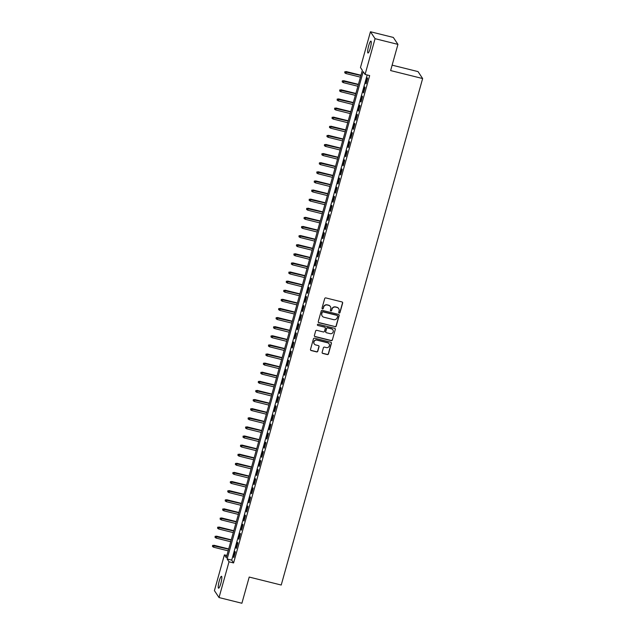 <?xml version="1.0" encoding="UTF-8"?>
<svg xmlns="http://www.w3.org/2000/svg" width="635" height="635" viewBox="0 0 635 635"><rect width="100%" height="100%" fill="white"/><g stroke="black" fill="none" stroke-linecap="round" stroke-linejoin="round"><path stroke-width="0.95" d="M339.193 313.031A0.659 0.643 146.4 0 0 340.003 312.563L342.654 303.062A0.937 0.913 146.4 0 0 342.003 301.942L325.842 297.918A0.937 0.913 146.4 0 0 324.699 298.585L322.04 308.086A0.659 0.643 146.4 0 0 322.501 308.872A0.659 0.643 146.4 0 0 323.302 308.404L323.644 307.173A3.008 2.921 146.4 0 1 327.319 305.022L328.66 305.364A3.008 2.921 146.4 0 1 330.74 308.935L330.39 310.166A0.659 0.643 146.4 0 0 330.843 310.952A0.659 0.643 146.4 0 0 331.653 310.483L331.994 309.253A3.008 2.921 146.4 0 1 335.669 307.102L337.01 307.443A3.008 2.921 146.4 0 1 339.082 311.015L338.741 312.245A0.659 0.643 146.4 0 0 339.193 313.031M338.772 312.666A0.659 0.643 146.4 0 0 339.876 312.372L342.527 302.871A0.937 0.913 146.4 0 0 342.471 302.228M322.072 308.507A0.659 0.643 146.4 0 0 323.175 308.213L323.644 307.173M330.422 310.586A0.659 0.643 146.4 0 0 331.526 310.293L331.994 309.253M219.234 581.041A6.128 1.08 104 0 1 221.512 576.294A6.128 1.08 104 0 1 220.829 583.446A6.128 1.08 104 0 1 218.551 588.193A6.128 1.08 104 0 1 219.234 581.041M368.657 45.863A6.128 1.08 104 0 1 370.935 41.116A6.128 1.08 104 0 1 370.253 48.26A6.128 1.08 104 0 1 367.975 53.007A6.128 1.08 104 0 1 368.657 45.863M322.128 352.314A0.937 0.913 146.4 0 0 322.778 353.433L327.311 354.56A0.937 0.913 146.4 0 0 328.462 353.893L331.406 343.337A0.937 0.913 146.4 0 0 330.756 342.225L314.595 338.201A0.937 0.913 146.4 0 0 313.452 338.868L310.499 349.417A0.937 0.913 146.4 0 0 311.15 350.536L316.627 351.901A0.937 0.913 146.4 0 0 317.778 351.234L319.04 346.718A0.937 0.913 146.4 0 0 318.389 345.599L315.674 344.924A2.516 2.445 146.4 0 1 314.333 341.122A2.516 2.445 146.4 0 1 317.008 340.138L327.644 342.789A2.516 2.445 146.4 0 1 328.986 346.591A2.516 2.445 146.4 0 1 326.311 347.567L324.541 347.131A0.937 0.913 146.4 0 0 323.39 347.797L322.128 352.314M370.459 31.75L393.327 37.441L397.939 44.379L390.62 70.572L422.64 78.542L281.226 585.033L249.214 577.056L241.895 603.25L219.027 597.559L214.416 590.621L224.401 554.863L226.274 557.673L362.347 70.318L360.474 67.508L370.459 31.75L375.071 38.687L365.085 74.446L363.22 71.628L227.147 558.99L229.013 561.8L219.027 597.559M397.939 44.379L375.071 38.687M367.181 74.962L231.719 560.126L233.585 562.943L369.657 75.581L365.085 74.446M233.585 562.943L229.013 561.8M335.074 326.755A0.937 0.913 146.4 0 0 336.225 326.08L339.169 315.531A0.937 0.913 146.4 0 0 338.519 314.412L322.358 310.388A0.937 0.913 146.4 0 0 321.215 311.063L318.27 321.612A0.937 0.913 146.4 0 0 318.913 322.731L334.955 326.565A0.937 0.913 146.4 0 0 336.098 325.898L339.042 315.341A0.937 0.913 146.4 0 0 338.987 314.698M335.288 329.438L332.343 339.987A0.937 0.913 146.4 0 1 331.192 340.662L315.031 336.637A0.937 0.913 146.4 0 1 314.388 335.518L315.643 331.002A0.937 0.913 146.4 0 1 316.794 330.327L323.35 331.962A0.937 0.913 146.4 0 0 324.493 331.295L325.334 328.295A0.937 0.913 146.4 0 0 324.683 327.176L317.857 325.477A0.659 0.643 146.4 0 1 317.508 324.485A0.659 0.643 146.4 0 1 318.206 324.231L334.637 328.319A0.937 0.913 146.4 0 1 335.288 329.438L332.343 339.987M366.085 83.788L367.609 78.319L367.3 77.851L365.776 83.32L366.085 83.788M363.545 92.9L365.069 87.432L364.76 86.963L363.228 92.424L363.545 92.9M360.998 102.005L362.522 96.544L362.212 96.076L360.688 101.536L360.998 102.005M358.457 111.117L359.981 105.648L359.672 105.18L358.14 110.649L358.457 111.117M355.91 120.221L357.441 114.76L357.124 114.292L355.6 119.753L355.91 120.221M353.37 129.334L354.894 123.873L354.584 123.396L353.06 128.865L353.37 129.334M350.822 138.446L352.354 132.977L352.036 132.509L350.512 137.978L350.822 138.446M348.282 147.55L349.806 142.089L349.496 141.621L347.972 147.082L348.282 147.55M345.742 156.662L347.266 151.201L346.956 150.725L345.424 156.194L345.742 156.662M343.194 165.775L344.718 160.306L344.408 159.837L342.884 165.306L343.194 165.775M340.654 174.879L342.178 169.418L341.868 168.95L340.336 174.411L340.654 174.879M338.106 183.991L339.638 178.522L339.32 178.054L337.796 183.523L338.106 183.991M335.566 193.103L337.09 187.635L336.78 187.166L335.256 192.635L335.566 193.103M333.018 202.208L334.55 196.747L334.232 196.278L332.708 201.739L333.018 202.208M330.478 211.32L332.002 205.851L331.692 205.383L330.168 210.852L330.478 211.32M327.938 220.432L329.462 214.963L329.152 214.495L327.62 219.964L327.938 220.432M325.39 229.537L326.914 224.076L326.604 223.607L325.08 229.068L325.39 229.537M322.85 238.649L324.374 233.18L324.064 232.712L322.532 238.181L322.85 238.649M320.302 247.761L321.834 242.292L321.516 241.824L319.992 247.293L320.302 247.761M317.762 256.865L319.286 251.404L318.976 250.936L317.452 256.397L317.762 256.865M315.214 265.978L316.746 260.509L316.428 260.04L314.904 265.509L315.214 265.978M312.674 275.09L314.198 269.621L313.888 269.153L312.364 274.622L312.674 275.09M310.134 284.194L311.658 278.733L311.348 278.265L309.816 283.726L310.134 284.194M307.586 293.306L309.11 287.838L308.8 287.369L307.276 292.838L307.586 293.306M305.046 302.419L306.57 296.95L306.26 296.481L304.729 301.95L305.046 302.419M302.498 311.523L304.03 306.062L303.713 305.594L302.189 311.055L302.498 311.523M299.958 320.635L301.482 315.166L301.173 314.698L299.649 320.167L299.958 320.635M297.41 329.748L298.942 324.279L298.625 323.81L297.101 329.271L297.41 329.748M294.87 338.852L296.394 333.391L296.085 332.923L294.561 338.384L294.87 338.852M292.33 347.964L293.854 342.495L293.545 342.027L292.013 347.496L292.33 347.964M289.782 357.068L291.306 351.607L290.997 351.139L289.473 356.6L289.782 357.068M287.242 366.181L288.766 360.72L288.457 360.243L286.925 365.712L287.242 366.181M284.694 375.293L286.226 369.824L285.909 369.356L284.385 374.825L284.694 375.293M282.154 384.397L283.678 378.936L283.369 378.468L281.845 383.929L282.154 384.397M279.606 393.509L281.138 388.048L280.821 387.572L279.297 393.041L279.606 393.509M277.066 402.622L278.59 397.153L278.281 396.684L276.757 402.153L277.066 402.622M274.526 411.726L276.05 406.265L275.741 405.797L274.209 411.258L274.526 411.726M271.978 420.838L273.502 415.369L273.193 414.901L271.669 420.37L271.978 420.838M269.438 429.951L270.962 424.482L270.653 424.013L269.121 429.482L269.438 429.951M266.89 439.055L268.422 433.594L268.105 433.126L266.581 438.587L266.89 439.055M264.351 448.167L265.874 442.698L265.565 442.23L264.041 447.699L264.351 448.167M261.803 457.279L263.334 451.81L263.017 451.342L261.493 456.811L261.803 457.279M259.263 466.384L260.787 460.923L260.477 460.454L258.953 465.915L259.263 466.384M256.723 475.496L258.247 470.027L257.937 469.559L256.405 475.028L256.723 475.496M254.175 484.608L255.699 479.139L255.389 478.671L253.865 484.14L254.175 484.608M251.635 493.712L253.159 488.251L252.849 487.783L251.317 493.244L251.635 493.712M249.087 502.825L250.611 497.356L250.301 496.887L248.777 502.356L249.087 502.825M246.547 511.937L248.071 506.468L247.761 506L246.237 511.469L246.547 511.937M243.999 521.041L245.531 515.58L245.213 515.112L243.689 520.573L243.999 521.041M241.459 530.154L242.983 524.685L242.673 524.216L241.149 529.685L241.459 530.154M238.919 539.266L240.443 533.797L240.133 533.329L238.601 538.79L238.919 539.266M236.371 548.37L237.895 542.909L237.585 542.441L236.061 547.902L236.371 548.37M235.045 551.545L233.513 557.014L233.831 557.482L235.355 552.013L235.045 551.545M422.64 78.542L418.028 71.604L392.136 65.159M226.885 555.482L224.401 554.863M231.719 560.126L227.147 558.99M365.776 83.32L366.189 83.423M363.228 92.424L363.641 92.527M360.688 101.536L361.101 101.64M358.14 110.649L358.561 110.752M355.6 119.753L356.013 119.856M353.06 128.865L353.473 128.968M350.512 137.978L350.925 138.081M347.972 147.082L348.385 147.185M345.424 156.194L345.837 156.297M342.884 165.306L343.297 165.41M340.336 174.411L340.757 174.514M337.796 183.523L338.209 183.626M335.256 192.635L335.669 192.738M332.708 201.739L333.121 201.843M330.168 210.852L330.581 210.955M327.62 219.964L328.033 220.067M325.08 229.068L325.493 229.172M322.532 238.181L322.953 238.284M319.992 247.293L320.405 247.396M317.452 256.397L317.865 256.5M314.904 265.509L315.317 265.613M312.364 274.622L312.777 274.725M309.816 283.726L310.229 283.829M307.276 292.838L307.689 292.941M304.729 301.95L305.149 302.046M302.189 311.055L302.601 311.158M299.649 320.167L300.061 320.27M297.101 329.271L297.513 329.374M294.561 338.384L294.973 338.487M292.013 347.496L292.425 347.599M289.473 356.6L289.885 356.703M286.925 365.712L287.345 365.816M284.385 374.825L284.798 374.928M281.845 383.929L282.257 384.032M279.297 393.041L279.71 393.144M276.757 402.153L277.17 402.257M274.209 411.258L274.622 411.361M271.669 420.37L272.082 420.473M269.121 429.482L269.542 429.585M266.581 438.587L266.994 438.69M264.041 447.699L264.454 447.802M261.493 456.811L261.906 456.914M258.953 465.915L259.366 466.019M256.405 475.028L256.818 475.131M253.865 484.14L254.278 484.243M251.317 493.244L251.738 493.347M248.777 502.356L249.19 502.46M246.237 511.469L246.65 511.572M243.689 520.573L244.102 520.676M241.149 529.685L241.562 529.788M238.601 538.79L239.014 538.893M236.061 547.902L236.474 548.005M233.513 557.014L233.934 557.117M338.653 308.546A3.008 2.921 146.4 0 0 336.883 307.253L337.01 307.443M331.867 309.062A3.008 2.921 146.4 0 1 335.542 306.919L336.883 307.253M330.303 306.467A3.008 2.921 146.4 0 0 328.541 305.173L328.66 305.364M323.517 306.983A3.008 2.921 146.4 0 1 327.192 304.84L328.541 305.173M318.325 322.255A0.937 0.913 146.4 0 0 318.794 322.54L334.955 326.565M337.637 316.206A0.659 0.643 146.4 0 0 337.185 315.42L323.001 311.888A0.659 0.643 146.4 0 0 322.199 312.356L321.834 313.65A3.008 2.921 146.4 0 0 323.906 317.23L333.605 319.643A3.008 2.921 146.4 0 0 337.272 317.5L337.637 316.206M337.487 315.595A0.659 0.643 146.4 0 0 337.058 315.23L337.185 315.42M322.143 315.936A3.008 2.921 146.4 0 1 321.707 313.468L322.072 312.174A0.659 0.643 146.4 0 1 322.874 311.698L337.058 315.23M314.444 336.161A0.937 0.913 146.4 0 0 314.912 336.447L331.073 340.471A0.937 0.913 146.4 0 0 332.216 339.796M325.152 327.462A0.937 0.913 146.4 0 0 324.556 326.993L317.857 325.477M330.144 333.653A2.516 2.445 146.4 0 0 332.907 329.875A2.516 2.445 146.4 0 0 331.486 328.874L327.739 327.938A0.937 0.913 146.4 0 0 326.588 328.612L325.755 331.605A0.937 0.913 146.4 0 0 326.398 332.724L330.144 333.653M332.843 329.779A2.516 2.445 146.4 0 0 331.359 328.684L331.486 328.874M325.811 332.248A0.937 0.913 146.4 0 1 325.628 331.414L326.461 328.422A0.937 0.913 146.4 0 1 327.612 327.747L331.359 328.684M335.161 329.248A0.937 0.913 146.4 0 0 335.105 328.605M329.009 343.694A2.516 2.445 146.4 0 0 327.525 342.598L327.644 342.789M314.182 343.829A2.516 2.445 146.4 0 1 316.881 339.947L327.525 342.598M310.563 350.068A0.937 0.913 146.4 0 0 311.023 350.353L316.5 351.711A0.937 0.913 146.4 0 0 317.651 351.044L318.913 346.527A0.937 0.913 146.4 0 0 318.849 345.884M322.191 352.965A0.937 0.913 146.4 0 0 322.651 353.243L327.184 354.378A0.937 0.913 146.4 0 0 328.335 353.703L331.279 343.154A0.937 0.913 146.4 0 0 331.224 342.503M344.876 71.691L344.741 72.787L344.876 71.691L346.337 71.89L345.884 73.525L360.434 77.153M344.995 71.882L360.894 75.509M346.115 71.549L360.966 75.247M345.884 73.525L344.741 72.787M342.328 80.804L342.202 81.899L342.328 80.804L343.797 80.994L343.337 82.637L357.894 86.257M342.455 80.986L358.354 84.622M343.575 80.661L358.426 84.36M343.337 82.637L342.202 81.899M339.788 89.908L339.654 91.011L339.788 89.908L341.249 90.106L340.797 91.742L355.354 95.369M339.916 90.099L355.806 93.726M341.027 89.765L355.878 93.464M340.797 91.742L339.654 91.011M337.241 99.02L337.114 100.116L337.241 99.02L338.709 99.211L338.249 100.854L352.806 104.481M337.368 99.211L353.266 102.838M338.487 98.877L353.338 102.576M338.249 100.854L337.114 100.116M334.701 108.133L334.574 109.228L334.701 108.133L336.169 108.323L335.709 109.966L350.266 113.586M334.828 108.315L350.718 111.95M335.939 107.99L350.798 111.689M335.709 109.966L334.574 109.228M332.161 117.237L332.026 118.34L332.161 117.237L333.621 117.435L333.161 119.07L347.718 122.698M332.28 117.427L348.178 121.055M333.399 117.094L348.25 120.793M333.161 119.07L332.026 118.34M329.613 126.349L329.486 127.444L329.613 126.349L331.081 126.54L330.621 128.183L345.178 131.81M329.74 126.54L345.63 130.167M330.851 126.206L345.71 129.905M330.621 128.183L329.486 127.444M327.073 135.461L326.938 136.557L327.073 135.461L328.533 135.652L328.081 137.295L342.63 140.914M327.192 135.644L343.09 139.279M328.311 135.318L343.162 139.017M328.081 137.295L326.938 136.557M324.525 144.566L324.398 145.669L324.525 144.566L325.993 144.764L325.533 146.399L340.09 150.027M324.652 144.756L340.55 148.384M325.771 144.423L340.622 148.122M325.533 146.399L324.398 145.669M321.985 153.678L321.85 154.773L321.985 153.678L323.445 153.868L322.993 155.511L337.55 159.139M322.112 153.868L338.003 157.496M323.223 153.535L338.074 157.234M322.993 155.511L321.85 154.773M319.437 162.79L319.31 163.886L319.437 162.79L320.905 162.981L320.445 164.624L335.002 168.243M319.564 162.973L335.463 166.608M320.683 162.647L335.534 166.338M320.445 164.624L319.31 163.886M316.897 171.894L316.77 172.998L316.897 171.894L318.365 172.093L317.905 173.728L332.462 177.355M317.024 172.085L332.915 175.712M318.135 171.752L332.994 175.45M317.905 173.728L316.77 172.998M314.357 181.007L314.222 182.102L314.357 181.007L315.817 181.197L315.357 182.84L329.914 186.468M314.476 181.197L330.375 184.825M315.595 180.864L330.446 184.563M315.357 182.84L314.222 182.102M311.809 190.119L311.682 191.214L311.809 190.119L313.277 190.309L312.817 191.953L327.374 195.572M311.936 190.302L327.827 193.937M313.047 189.976L327.906 193.667M312.817 191.953L311.682 191.214M309.269 199.223L309.134 200.327L309.269 199.223L310.729 199.422L310.277 201.057L324.826 204.684M309.388 199.414L325.287 203.041M310.507 199.08L325.358 202.779M310.277 201.057L309.134 200.327M306.721 208.336L306.594 209.431L306.721 208.336L308.189 208.526L307.729 210.169L322.286 213.797M306.848 208.518L322.747 212.153M307.967 208.193L322.818 211.892M307.729 210.169L306.594 209.431M304.181 217.448L304.046 218.543L304.181 217.448L305.641 217.638L305.189 219.281L319.738 222.901M304.308 217.63L320.199 221.266M305.419 217.297L320.27 220.996M305.189 219.281L304.046 218.543M301.633 226.552L301.506 227.655L301.633 226.552L303.101 226.751L302.641 228.386L317.198 232.013M301.76 226.743L317.659 230.37M302.879 226.409L317.73 230.108M302.641 228.386L301.506 227.655M299.093 235.664L298.966 236.76L299.093 235.664L300.561 235.855L300.101 237.498L314.658 241.117M299.22 235.847L315.111 239.482M300.331 235.522L315.19 239.22M300.101 237.498L298.966 236.76M296.553 244.769L296.418 245.872L296.553 244.769L298.013 244.967L297.553 246.61L312.11 250.23M296.672 244.959L312.571 248.595M297.791 244.626L312.642 248.325M297.553 246.61L296.418 245.872M294.005 253.881L293.878 254.984L294.005 253.881L295.473 254.079L295.013 255.715L309.57 259.342M294.132 254.071L310.023 257.699M295.243 253.738L310.102 257.437M295.013 255.715L293.878 254.984M291.465 262.993L291.33 264.089L291.465 262.993L292.925 263.184L292.473 264.827L307.022 268.446M291.584 263.176L307.483 266.811M292.703 262.85L307.554 266.549M292.473 264.827L291.33 264.089M288.917 272.097L288.79 273.201L288.917 272.097L290.385 272.296L289.925 273.931L304.483 277.558M289.044 272.288L304.943 275.923M290.163 271.955L305.014 275.653M289.925 273.931L288.79 273.201M286.377 281.21L286.242 282.305L286.377 281.21L287.838 281.408L287.385 283.043L301.935 286.671M286.496 281.4L302.395 285.028M287.615 281.067L302.466 284.766M287.385 283.043L286.242 282.305M283.829 290.322L283.702 291.417L283.829 290.322L285.298 290.512L284.837 292.156L299.395 295.775M283.956 290.505L299.855 294.14M285.075 290.179L299.926 293.878M284.837 292.156L283.702 291.417M281.289 299.426L281.162 300.53L281.289 299.426L282.758 299.625L282.297 301.26L296.855 304.887M281.416 299.617L297.307 303.244M282.527 299.283L297.386 302.982M282.297 301.26L281.162 300.53M278.749 308.539L278.614 309.634L278.749 308.539L280.21 308.737L279.749 310.372L294.307 314M278.868 308.729L294.767 312.356M279.987 308.396L294.838 312.095M279.749 310.372L278.614 309.634M276.201 317.651L276.074 318.746L276.201 317.651L277.67 317.841L277.209 319.484L291.767 323.104M276.328 317.833L292.219 321.469M277.439 317.508L292.298 321.207M277.209 319.484L276.074 318.746M273.661 326.755L273.526 327.858L273.661 326.755L275.122 326.954L274.669 328.589L289.219 332.216M273.78 326.946L289.679 330.573M274.899 326.612L289.75 330.311M274.669 328.589L273.526 327.858M271.113 335.867L270.986 336.963L271.113 335.867L272.582 336.058L272.121 337.701L286.679 341.328M271.24 336.058L287.139 339.685M272.359 335.724L287.21 339.423M272.121 337.701L270.986 336.963M268.573 344.98L268.438 346.075L268.573 344.98L270.034 345.17L269.581 346.813L284.131 350.433M268.692 345.162L284.591 348.798M269.812 344.837L284.663 348.536M269.581 346.813L268.438 346.075M266.025 354.084L265.898 355.187L266.025 354.084L267.494 354.282L267.033 355.917L281.591 359.545M266.152 354.274L282.051 357.902M267.272 353.941L282.123 357.64M267.033 355.917L265.898 355.187M263.485 363.196L263.358 364.292L263.485 363.196L264.954 363.387L264.493 365.03L279.051 368.657M263.612 363.387L279.503 367.014M264.724 363.053L279.583 366.752M264.493 365.03L263.358 364.292M260.937 372.308L260.81 373.404L260.937 372.308L262.406 372.499L261.945 374.142L276.503 377.762M261.064 372.491L276.963 376.126M262.184 372.166L277.035 375.864M261.945 374.142L260.81 373.404M258.397 381.413L258.27 382.516L258.397 381.413L259.866 381.611L259.405 383.246L273.963 386.874M258.524 381.603L274.415 385.231M259.636 381.27L274.495 384.969M259.405 383.246L258.27 382.516M255.857 390.525L255.722 391.62L255.857 390.525L257.318 390.715L256.865 392.359L271.415 395.986M255.976 390.715L271.875 394.343M257.096 390.382L271.947 394.081M256.865 392.359L255.722 391.62M253.309 399.637L253.182 400.733L253.309 399.637L254.778 399.828L254.317 401.471L268.875 405.09M253.436 399.82L269.335 403.455M254.556 399.494L269.407 403.185M254.317 401.471L253.182 400.733M250.769 408.742L250.634 409.845L250.769 408.742L252.23 408.94L251.777 410.575L266.327 414.203M250.888 408.932L266.787 412.559M252.008 408.599L266.859 412.298M251.777 410.575L250.634 409.845M248.222 417.854L248.094 418.949L248.222 417.854L249.69 418.044L249.23 419.687L263.787 423.315M248.348 418.044L264.247 421.672M249.468 417.711L264.319 421.41M249.23 419.687L248.094 418.949M245.681 426.966L245.554 428.061L245.681 426.966L247.15 427.157L246.69 428.8L261.247 432.419M245.808 427.149L261.699 430.784M246.92 426.815L261.779 430.514M246.69 428.8L245.554 428.061M243.134 436.07L243.007 437.174L243.134 436.07L244.602 436.269L244.142 437.904L258.699 441.531M243.261 436.261L259.159 439.888M244.38 435.928L259.231 439.626M244.142 437.904L243.007 437.174M240.594 445.183L240.467 446.278L240.594 445.183L242.062 445.373L241.602 447.016L256.159 450.644M240.721 445.365L256.611 449.001M241.832 445.04L256.691 448.739M241.602 447.016L240.467 446.278M238.054 454.295L237.919 455.39L238.054 454.295L239.514 454.485L239.062 456.128L253.611 459.748M238.173 454.477L254.071 458.113M239.292 454.144L254.143 457.843M239.062 456.128L237.919 455.39M235.506 463.399L235.379 464.502L235.506 463.399L236.974 463.598L236.514 465.233L251.071 468.86M235.633 463.59L251.531 467.217M236.752 463.256L251.603 466.955M236.514 465.233L235.379 464.502M232.966 472.511L232.831 473.607L232.966 472.511L234.426 472.702L233.974 474.345L248.523 477.964M233.085 472.694L248.983 476.329M234.204 472.369L249.055 476.067M233.974 474.345L232.831 473.607M230.418 481.616L230.291 482.719L230.418 481.616L231.886 481.814L231.426 483.457L245.983 487.077M230.545 481.806L246.444 485.442M231.664 481.473L246.515 485.172M231.426 483.457L230.291 482.719M227.878 490.728L227.751 491.831L227.878 490.728L229.338 490.926L228.886 492.562L243.443 496.189M228.005 490.918L243.896 494.546M229.116 490.585L243.975 494.284M228.886 492.562L227.751 491.831M225.33 499.84L225.203 500.936L225.33 499.84L226.798 500.031L226.338 501.674L240.895 505.293M225.457 500.023L241.356 503.658M226.576 499.697L241.427 503.396M226.338 501.674L225.203 500.936M222.79 508.945L222.663 510.048L222.79 508.945L224.258 509.143L223.798 510.778L238.355 514.406M222.917 509.135L238.808 512.77M224.028 508.802L238.887 512.501M223.798 510.778L222.663 510.048M220.25 518.057L220.115 519.152L220.25 518.057L221.71 518.255L221.258 519.89L235.807 523.518M220.369 518.247L236.268 521.875M221.488 517.914L236.339 521.613M221.258 519.89L220.115 519.152M217.702 527.169L217.575 528.264L217.702 527.169L219.17 527.36L218.71 529.003L233.267 532.622M217.829 527.352L233.728 530.987M218.948 527.026L233.799 530.725M218.71 529.003L217.575 528.264M215.162 536.273L215.027 537.377L215.162 536.273L216.622 536.472L216.17 538.107L230.719 541.734M215.281 536.464L231.18 540.091M216.4 536.13L231.251 539.829M216.17 538.107L215.027 537.377M212.614 545.386L212.487 546.481L212.614 545.386L214.082 545.584L213.622 547.219L228.179 550.847M212.741 545.576L228.64 549.204M213.86 545.243L228.711 548.942M213.622 547.219L212.487 546.481"/></g></svg>
